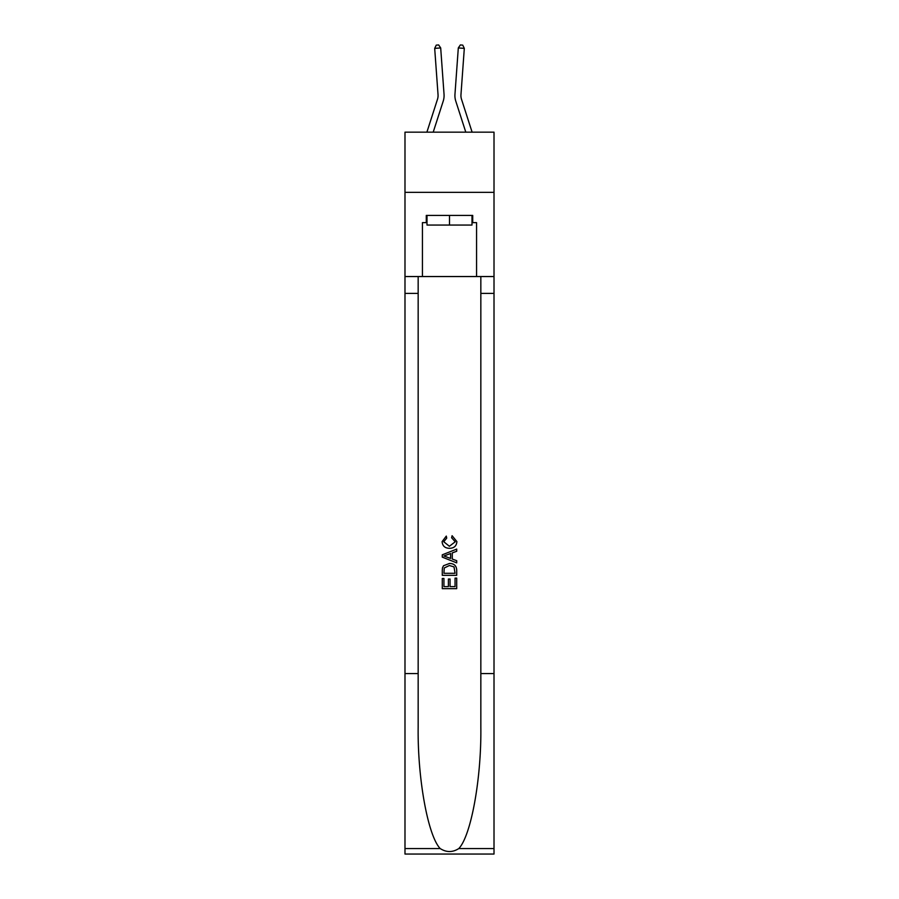 <?xml version="1.0" encoding="UTF-8"?>
<svg xmlns="http://www.w3.org/2000/svg" width="899" height="899" viewBox="0 0 899 899"><rect width="100%" height="100%" fill="white"/><g stroke="black" fill="none" stroke-linecap="round" stroke-linejoin="round"><path stroke-width="1.35" d="M494.012 192.33L494.012 132.164L404.988 132.164L404.988 192.33L494.012 192.33L494.012 276.544L476.571 276.544L476.571 222.649L472.717 222.649L472.717 215.423L426.283 215.423L426.283 222.649L427.003 222.649M444.039 94.294L440.69 47.939L444.039 94.294A18.047 18.047 158.5 0 1 443.218 101.126L433.206 132.164M438.038 94.721A12.035 12.035 -21.5 0 1 437.487 99.283A12.035 12.035 -21.5 0 0 438.038 94.721A12.035 12.035 -21.5 0 1 437.487 99.283A12.035 12.035 -21.5 0 0 438.038 94.721A12.035 12.035 -21.5 0 1 437.487 99.283A12.035 12.035 -21.5 0 0 438.038 94.721A12.035 12.035 -21.5 0 1 437.487 99.283A12.035 12.035 -21.5 0 0 438.038 94.721A12.035 12.035 -21.5 0 1 437.487 99.283A12.035 12.035 -21.5 0 0 438.038 94.721A12.035 12.035 -21.5 0 1 437.487 99.283A12.035 12.035 -21.5 0 0 438.038 94.721A12.035 12.035 -21.5 0 1 437.487 99.283A12.035 12.035 -21.5 0 0 438.038 94.721A12.035 12.035 -21.5 0 1 437.487 99.283A12.035 12.035 -21.5 0 0 438.038 94.721A12.035 12.035 -21.5 0 1 437.487 99.283A12.035 12.035 -21.5 0 0 438.038 94.721A12.035 12.035 -21.5 0 1 437.487 99.283A12.035 12.035 -21.5 0 0 438.038 94.721A12.035 12.035 -21.5 0 1 437.487 99.283A12.035 12.035 -21.5 0 0 438.038 94.721A12.035 12.035 -21.5 0 1 437.487 99.283A12.035 12.035 -21.5 0 0 438.038 94.721A12.035 12.035 -21.5 0 1 437.487 99.283A12.035 12.035 -21.5 0 0 438.038 94.721A12.035 12.035 -21.5 0 1 437.487 99.283A12.035 12.035 -21.5 0 0 438.038 94.721A12.035 12.035 -21.5 0 1 437.487 99.283A12.035 12.035 -21.5 0 0 438.038 94.721A12.035 12.035 -21.5 0 1 437.487 99.283A12.035 12.035 -21.5 0 0 438.038 94.721A12.035 12.035 -21.5 0 1 437.487 99.283A12.035 12.035 -21.5 0 0 438.038 94.721A12.035 12.035 -21.5 0 1 437.487 99.283A12.035 12.035 -21.5 0 0 438.038 94.721A12.035 12.035 -21.5 0 1 437.487 99.283A12.035 12.035 -21.5 0 0 438.038 94.721A12.035 12.035 -21.5 0 1 437.487 99.283A12.035 12.035 -21.5 0 0 438.038 94.721A12.035 12.035 -21.5 0 1 437.487 99.283A12.035 12.035 -21.5 0 0 438.038 94.721A12.035 12.035 -21.5 0 1 437.487 99.283A12.035 12.035 -21.5 0 0 438.038 94.721A12.035 12.035 -21.5 0 1 437.487 99.283A12.035 12.035 -21.5 0 0 438.038 94.721A12.035 12.035 -21.5 0 1 437.487 99.283L426.89 132.164L437.487 99.283A12.035 12.035 -30.6 0 0 438.038 94.721L434.689 48.377L436.262 45.119L438.656 44.95L440.69 47.939L434.689 48.377M472.11 132.164L461.513 99.283A12.035 12.035 30.6 0 1 460.962 94.721L464.311 48.377L458.31 47.939L454.961 94.294A18.047 18.047 -158.5 0 0 455.782 101.126L465.794 132.164M471.997 215.423L471.997 225.053L427.003 225.053L427.003 215.423M449.5 215.423L449.5 225.053M455.051 578.102L455.051 586.62L450.051 586.62L455.051 586.62L455.051 578.102L456.714 578.102L456.714 588.654L442.274 588.654L442.274 578.473L442.274 588.654M448.387 579.023L448.387 586.62L443.937 586.62L448.387 586.62L448.387 579.023L450.051 579.023L450.051 586.62M443.51 565.741L442.488 567.831L443.51 565.741L449.41 563.482C454.029 563.459 456.467 565.685 456.714 570.157L456.714 575.326L442.274 575.326L442.274 570.382L442.274 575.326M452.096 535.714L451.613 537.748L452.096 535.714L456.894 541.603C456.512 546.041 454.006 548.278 449.388 548.3L449.388 548.3C444.949 548.199 442.522 545.985 442.094 541.648L446.286 536.085L446.724 538.119L443.758 541.749L449.376 546.266L455.231 541.794L451.613 537.748M458.805 848.555L494.012 848.555L494.012 854.05L404.988 854.05L404.988 673.576L418.159 673.576L418.159 727.235C417.518 778.512 427.924 835.812 440.195 848.555C446.387 852.522 452.602 852.522 458.805 848.555C471.076 835.812 481.482 778.512 480.841 727.235L480.841 276.544M442.274 554.829L442.274 557.133L456.714 562.864L442.274 557.133L442.274 554.829L456.714 549.098L442.274 554.829M480.841 673.576L494.012 673.576L494.012 276.544M404.988 673.576L404.988 192.33M418.159 276.544L418.159 673.576M494.012 848.555L494.012 673.576M404.988 276.544L422.429 276.544L422.429 222.649L426.283 222.649M422.429 276.544L476.571 276.544M471.997 222.649L472.717 222.649M456.714 549.098L456.714 551.256L452.276 552.907L452.276 559.054L456.714 560.706L456.714 562.864M446.612 556.964L450.601 558.448L450.601 553.514L443.937 555.987L446.612 556.964M450.601 553.514L450.601 558.448M442.274 570.382L442.488 567.831M454.029 566.898L455.051 573.292L454.029 566.898L449.388 565.516L444.241 567.977L443.937 573.292L455.051 573.292L443.937 573.292M442.274 578.473L443.937 578.473L443.937 586.62M461.513 99.283A12.035 12.035 21.5 0 1 460.962 94.721A12.035 12.035 21.5 0 0 461.513 99.283A12.035 12.035 21.5 0 1 460.962 94.721A12.035 12.035 21.5 0 0 461.513 99.283A12.035 12.035 21.5 0 1 460.962 94.721A12.035 12.035 21.5 0 0 461.513 99.283A12.035 12.035 21.5 0 1 460.962 94.721A12.035 12.035 21.5 0 0 461.513 99.283A12.035 12.035 21.5 0 1 460.962 94.721A12.035 12.035 21.5 0 0 461.513 99.283A12.035 12.035 21.5 0 1 460.962 94.721A12.035 12.035 21.5 0 0 461.513 99.283A12.035 12.035 21.5 0 1 460.962 94.721A12.035 12.035 21.5 0 0 461.513 99.283A12.035 12.035 21.5 0 1 460.962 94.721A12.035 12.035 21.5 0 0 461.513 99.283A12.035 12.035 21.5 0 1 460.962 94.721A12.035 12.035 21.5 0 0 461.513 99.283A12.035 12.035 21.5 0 1 460.962 94.721A12.035 12.035 21.5 0 0 461.513 99.283A12.035 12.035 21.5 0 1 460.962 94.721A12.035 12.035 21.5 0 0 461.513 99.283A12.035 12.035 21.5 0 1 460.962 94.721A12.035 12.035 21.5 0 0 461.513 99.283A12.035 12.035 21.5 0 1 460.962 94.721A12.035 12.035 21.5 0 0 461.513 99.283A12.035 12.035 21.5 0 1 460.962 94.721A12.035 12.035 21.5 0 0 461.513 99.283A12.035 12.035 21.5 0 1 460.962 94.721A12.035 12.035 21.5 0 0 461.513 99.283A12.035 12.035 21.5 0 1 460.962 94.721A12.035 12.035 21.5 0 0 461.513 99.283A12.035 12.035 21.5 0 1 460.962 94.721A12.035 12.035 21.5 0 0 461.513 99.283A12.035 12.035 21.5 0 1 460.962 94.721A12.035 12.035 21.5 0 0 461.513 99.283A12.035 12.035 21.5 0 1 460.962 94.721A12.035 12.035 21.5 0 0 461.513 99.283A12.035 12.035 21.5 0 1 460.962 94.721A12.035 12.035 21.5 0 0 461.513 99.283A12.035 12.035 21.5 0 1 460.962 94.721A12.035 12.035 21.5 0 0 461.513 99.283A12.035 12.035 21.5 0 1 460.962 94.721A12.035 12.035 21.5 0 0 461.513 99.283A12.035 12.035 21.5 0 1 460.962 94.721A12.035 12.035 21.5 0 0 461.513 99.283A12.035 12.035 21.5 0 1 460.962 94.721M464.311 48.377L462.738 45.119L460.344 44.95L458.31 47.939L454.961 94.294M480.841 293.389L494.012 293.389M418.159 293.389L404.988 293.389M404.988 848.555L440.195 848.555"/></g></svg>
